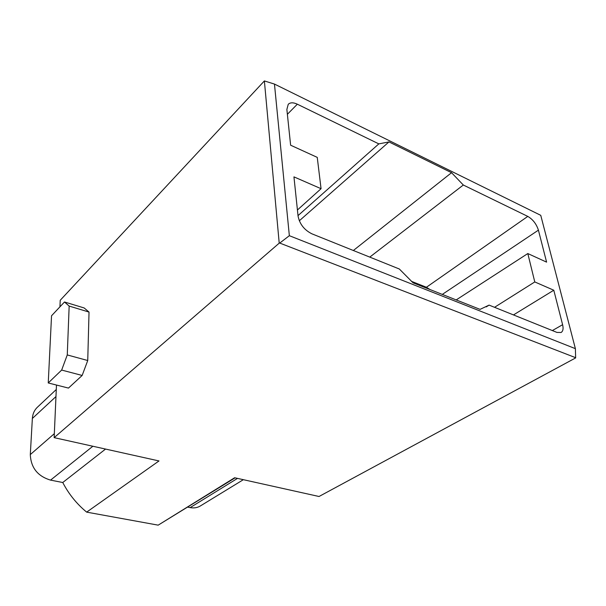 <?xml version="1.0" encoding="UTF-8"?>
<svg xmlns="http://www.w3.org/2000/svg" width="606" height="606" viewBox="0 0 606 606"><rect width="100%" height="100%" fill="white"/><g stroke="black" fill="none" stroke-linecap="round" stroke-linejoin="round"><path stroke-width="0.91" d="M289.35 235.696L575.382 348.655L575.647 357.919L319.021 496.496L234.628 477.748L158.181 525.152L86.658 512.131L158.999 460.946L54.154 437.646L279.214 243.15L264.383 80.931L274.457 84.067L289.35 235.696L279.745 243.067L575.7 357.714M274.457 84.067L540.749 215.327L575.382 348.655M429.949 289.516L426.412 287.259L527.788 216.403C532.871 219.387 536.408 223.97 538.416 230.151L546.597 262.133L527.811 253.55L534.78 281.934L553.786 290.221L513.471 314.923M527.788 216.403L463.317 185.019L369.774 257.111M353.351 250.498L451.553 172.702L463.317 185.019M451.553 172.702L388.969 141.918L299.311 220.781M552.346 330.565L562.61 324.702C563.535 328.634 563.035 331.232 561.103 332.489L556.944 332.414L489.087 305.113L480.058 309.371L413.065 282.828L399.346 269.011L311.923 233.833C304.265 230 299.644 224.076 298.061 216.062L293.948 176.876L321.059 188.701L317.249 157.371L290.622 145.205L286.865 109.436L288.259 104.27C290.319 102.376 293.342 102.353 297.334 104.202L378.826 143.88L388.969 141.918M562.61 324.702L553.786 290.221M279.745 243.067L279.214 243.15M264.383 80.931L60.229 300.273L59.933 306.841M56.479 385.045L54.154 437.646M68.47 388.082L82.151 375.455L87.741 360.517L89.029 312.075L84.151 307.954L64.494 301.985L51.54 315.771L48.245 382.962L68.47 388.082M56.282 389.499L37.413 407.209C34.36 410.133 32.679 413.883 32.36 418.466L30.3 454.583C30.914 467.718 37.67 476.233 50.563 480.119L62.751 482.512L105.55 449.069M62.751 482.512C68.743 494.049 76.712 503.927 86.658 512.131M158.181 525.152L235.09 477.846M243.354 479.687L200.306 505.987C197.329 507.767 193.95 508.305 190.163 507.601L187.815 507.139M426.412 287.259L411.383 281.298M456.197 299.917L527.811 253.55M494.541 307.31L534.78 281.934M489.087 305.113L486.224 306.901M297.425 209.994L321.059 188.701M378.826 143.88L298.016 215.615M64.494 301.985L69.16 306.075L89.029 312.075M69.16 306.075L67.266 354.934L87.741 360.517M67.266 354.934L61.66 370.069L82.151 375.455M48.245 382.962L61.66 370.069M55.972 396.559L32.36 418.466M30.3 454.583L54.328 433.661M92.862 446.251L50.563 480.119M190.163 507.601L237.507 478.384M297.334 104.202L287.373 114.292M538.416 230.151L442.297 294.41"/></g></svg>
